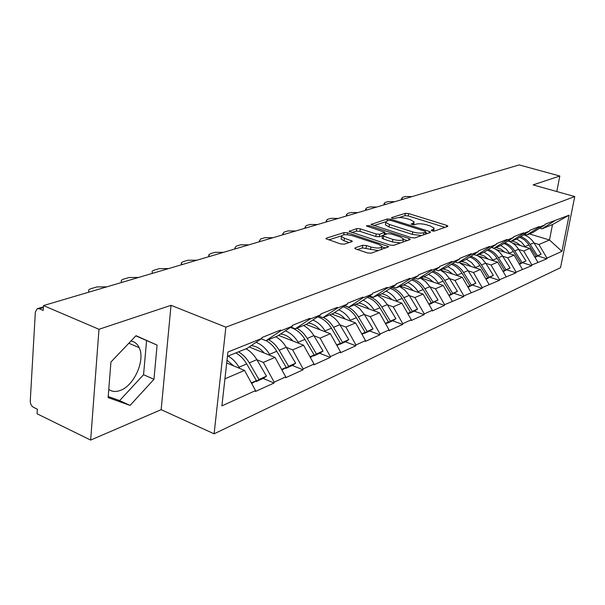<?xml version="1.0" encoding="UTF-8"?>
<svg xmlns="http://www.w3.org/2000/svg" width="605" height="605" viewBox="0 0 605 605"><rect width="100%" height="100%" fill="white"/><g stroke="black" fill="none" stroke-linecap="round" stroke-linejoin="round"><path stroke-width="0.91" d="M432.015 230.891L434.428 231.057L447.587 226.451L447.882 226.051L446.649 225.355L408.632 213.565L405.305 213.315L391.669 217.603L392.229 218.352L394.611 218.526L396.396 217.966C399.308 217.293 402.922 217.558 407.241 218.753L410.402 219.744L414.138 221.853L413.102 223.215L411.113 224.1L414.334 224.735L416.089 224.152C418.97 223.457 422.6 223.721 426.994 224.939L430.215 225.945L434.103 228.153L433.112 229.499L431.38 230.104L432.015 230.891M108.764 389.423C112.038 391.79 115.941 392.101 120.463 390.369C134.34 385.461 145.472 359.914 139.173 347.671C137.388 343.882 134.643 341.666 130.945 341.031M355.226 247.808L354.832 248.398L355.99 249.071L367.5 252.935L371.281 253.185L388.75 246.659L347.678 232.842L344.041 232.585L326.367 238.143L325.951 238.733L340.577 243.906L344.328 244.155L351.883 241.675L352.276 241.115L344.457 238.234L341.485 236.517C341.923 234.4 345.538 234.127 352.344 235.7L378.624 244.359L381.808 246.22C381.354 248.352 377.717 248.61 370.895 247.006L366.441 245.532L362.728 245.282L355.226 247.808L355.105 248.663M171.026 305.328L98.986 329.286L43.484 305.578L519.181 164.915L559.814 176.017L533.118 184.896L574.75 196.565L225.877 327.169L171.026 305.328L161.157 409.676L214.109 433.815L225.877 327.169M411.324 237.667L414.871 237.916L430.215 232.539L430.526 232.101L429.3 231.405L390.732 219.229L387.306 218.98L371.062 224.455L411.324 237.667M409.865 239.663L393.673 245.335L390.021 245.093L349.115 231.397L356.753 228.592L360.323 228.841L376.166 233.991L379.743 234.241L384.742 232.214L367.182 226.262L366.403 225.816L369.126 225.65L408.988 238.483L410.205 239.187L409.865 239.663M214.109 433.815L560.525 267.682L574.75 196.565M263.122 378.45L274.05 383.003L274.163 382.133L263.341 362.387L256.906 359.763M274.05 383.003L255.446 391.473L255.552 390.588L221.906 405.879L227.919 352.034L261.852 338.422L261.965 337.507L280.712 330.005L280.599 330.897L292.245 326.231L292.359 325.346L309.904 318.321L309.79 319.19L320.695 314.819L320.816 313.957L337.272 307.37L337.159 308.217L347.399 304.111L347.52 303.271L362.985 297.078L362.864 297.902L372.498 294.038L372.62 293.228L387.185 287.398L387.064 288.199L396.139 284.554L396.26 283.768L410.001 278.27L409.872 279.049L418.448 275.608L418.569 274.836L431.546 269.641L431.425 270.405L439.525 267.153L439.654 266.404L451.927 261.489L451.806 262.23L459.482 259.152L459.603 258.418L471.242 253.76L471.113 254.486L478.396 251.567L478.517 250.848L489.566 246.432L489.437 247.135L496.35 244.359L496.478 243.664L506.967 239.467L506.839 240.155L513.411 237.515L513.539 236.835L523.522 232.834L523.401 233.515L529.655 231.004L529.783 230.331L539.289 226.527L539.168 227.185L545.128 224.795L545.256 224.145L569.139 215.168L561.916 251.355L546.958 258.154L538.934 244.511L534.049 243.013M538.11 256.066L546.837 258.781L546.958 258.154M546.837 258.781L531.908 264.99L523.718 251.014L518.735 249.472M522.909 262.835L531.78 265.64L531.908 264.99M531.78 265.64L516.125 272.167L507.769 257.836L502.695 256.233M506.982 269.921L516.005 272.825L516.125 272.167M516.005 272.825L499.571 279.691L491.033 264.998L485.853 263.334M490.269 277.355L499.443 280.365L499.571 279.691M499.443 280.365L482.17 287.594L473.45 272.522L468.164 270.79M472.717 285.167L482.049 288.282L482.17 287.594M482.049 288.282L463.869 295.913L454.952 280.433L449.56 278.625M454.249 293.387L463.748 296.624L463.869 295.913M463.748 296.624L444.584 304.678L435.471 288.766L429.966 286.883M434.806 302.039L444.463 305.396L444.584 304.678M444.463 305.396L432.212 310.978L432.333 310.244L424.249 313.919L414.917 297.554L409.298 295.595M414.296 311.167L424.128 314.66L424.249 313.919M424.128 314.66L411.188 320.552L411.309 319.803L402.764 323.683L393.212 306.841L387.472 304.791M392.637 320.809L402.643 324.446L402.764 323.683M402.643 324.446L388.955 330.678L389.075 329.906L380.031 334.013L370.245 316.665L364.376 314.517M369.731 331.003L379.91 334.799L380.031 334.013M379.91 334.799L365.405 341.401L365.526 340.607L355.937 344.963L345.916 327.071L339.912 324.825M345.455 341.81L355.816 345.765L355.937 344.963M355.816 345.765L340.426 352.776L340.547 351.959L330.36 356.587L320.083 338.119L313.942 335.752M319.697 353.275L330.239 357.411L330.36 356.587M330.239 357.411L313.882 364.86L313.995 364.029L303.15 368.952L292.608 349.871L286.324 347.383M292.306 365.465L303.045 369.799L303.15 368.952M303.045 369.799L285.613 377.739L285.726 376.877L274.163 382.133M261.247 338.83L265.981 340.713L280.599 330.897M292.245 326.231L277.695 335.964L265.981 340.713M263.341 362.387L275.01 357.396L249.177 346.975M285.726 376.877L275.01 357.396M290.929 327.108L295.346 328.81L309.79 319.19M320.695 314.819L306.319 324.363L295.346 328.81M292.608 349.871L303.559 345.19L278.55 335.389M313.995 364.029L303.559 345.19M318.767 316.097L322.888 317.648L337.159 308.217M347.399 304.111L333.196 313.466L322.888 317.648M320.083 338.119L330.368 333.718L306.07 324.462M340.547 351.959L330.368 333.718M344.918 305.744L348.775 307.151L362.864 297.902M372.498 294.038L358.485 303.211L348.775 307.151M345.916 327.071L355.604 322.926L331.714 314.063M365.526 340.607L355.604 322.926M369.542 295.974L373.156 297.267L387.064 288.199M396.139 284.554L382.307 293.554L373.156 297.267M370.245 316.665L379.388 312.755L355.914 304.255M389.075 329.906L379.388 312.755M392.758 286.755L396.162 287.942L409.872 279.049M418.448 275.608L404.805 284.433L396.162 287.942M393.212 306.841L401.841 303.15L378.775 294.99M411.309 319.803L401.841 303.15M414.69 278.035L417.896 279.124L431.425 270.405M439.525 267.153L426.071 275.812L417.896 279.124M414.917 297.554L423.084 294.06L400.412 286.218M432.333 310.244L423.084 294.06M435.441 269.785L438.466 270.79L451.806 262.23M459.482 259.152L446.218 267.644L438.466 270.79M435.471 288.766L443.208 285.454L420.914 277.907M452.245 301.192L443.208 285.454M455.104 261.95L457.962 262.88L471.113 254.486M478.396 251.567L465.313 259.9L457.962 262.88M454.952 280.433L462.296 277.287L440.38 270.012M471.136 292.608L462.296 277.287M473.768 254.516L476.475 255.378L489.437 247.135M496.35 244.359L483.455 252.55L476.475 255.378M473.45 272.522L480.43 269.535L459.792 262.812M489.074 284.456L480.43 269.535M491.494 247.445L494.058 248.247L506.839 240.155M513.411 237.515L500.706 245.554L494.058 248.247M491.033 264.998L497.673 262.154L478.449 256.013M506.143 276.704L497.673 262.154M508.359 240.714L510.802 241.463L523.401 233.515M529.655 231.004L517.124 238.899L510.802 241.463M507.769 257.836L514.099 255.136L496.017 249.449M522.387 269.316L514.099 255.136M524.429 234.294L526.743 234.997L539.168 227.185M545.128 224.795L532.778 232.554L526.743 234.997M523.718 251.014L529.753 248.436L512.654 243.149M537.875 262.283L529.753 248.436M539.751 228.176L541.959 228.834L554.203 221.158M538.934 244.511L549.484 239.996L552.501 224.561L541.959 228.834M529.405 233.923L549.484 239.996L561.916 251.355M552.501 224.561L569.139 215.168M556.789 191.528L559.814 176.017M98.986 329.286L90.659 440.085L37.064 413.79L37.336 409.192L33.54 407.339C31.407 406.015 30.31 403.906 30.258 401.017L35.347 312.036L37.238 308.694L39.28 308.769L43.189 310.456L43.484 305.578M90.659 440.085L161.157 409.676M261.852 338.422L247.135 348.351L227.435 356.337M224.924 378.821L244.556 370.426L226.694 362.985M255.552 390.588L244.556 370.426M157.096 345.1L136.034 335.692L110.934 362.032L108.121 397.583L130.067 405.426L153.957 379.305L157.096 345.1L135.86 335.873M433.755 231.148L433.959 229.023M413.828 224.818L414.002 222.723M444.97 227.367L408.262 215.94L404.934 215.69L398.929 217.603M385.695 221.801L373.746 225.597M427.606 233.454L425.784 232.872M425.746 232.063L425.118 231.261L391.208 220.545L388.803 220.371L386.882 220.976L385.771 222.436L389.423 224.5L412.731 231.919C417.231 233.182 420.951 233.447 423.886 232.706L425.746 232.063L425.398 234.226M385.544 223.926L385.4 224.879L389.045 226.958L389.423 224.5M421.632 235.542L412.338 234.4L389.045 226.958M351.808 232.554L356.39 231.102L356.753 228.592M400.57 242.923L392.471 241.955L392.857 239.414C399.391 240.941 402.9 240.73 403.391 238.763L400.177 236.903L390.996 233.946L387.442 233.696L379.373 236.759L375.788 236.517L359.96 231.352L356.39 231.102M384.583 233.243L386.716 233.931M403.459 239.346L407.271 240.578M402.938 242.091L403.255 239.641M382.126 237.931L382.451 235.738L392.857 239.414M382.073 238.272L383.245 238.945L383.623 236.411M392.471 241.955L383.245 238.945M378.541 250.644L362.35 247.884L357.434 249.555M381.43 249.631L381.657 247.218M341.273 238.067L341.129 239.088L344.101 240.813L344.457 238.234M349.259 242.537L344.101 240.813M341.371 235.874L328.659 239.905M385.808 248.095L381.921 246.81M108.204 396.517L119.624 400.608L143.551 374.714L146.569 340.66M143.551 374.714L153.957 379.305M119.624 400.608L130.067 405.426M411.929 196.633L405.509 196.496L402.552 197.359L401.667 198.319L402.892 199.302M508.162 240.835L508.881 240.873M523.658 234.785C527.893 236.139 531.311 238.809 533.913 242.802L530.199 244.367C527.802 240.654 524.656 238.067 520.784 236.593M530.199 244.367L537.429 255.809L541.104 254.176L533.913 242.802M535.024 257.42L537.429 255.809M541.104 254.176L535.032 257.435M511.838 241.047L516.564 242.507L520.678 245.63M516.715 239.066L521.427 242.091L525.586 247.15M534.903 257.216L536.181 256.361L527.923 243.437L524.225 239.716L519.793 237.22M536.181 256.361L534.767 256.989M394.725 201.722L388.123 201.594L385.03 202.501L384.084 203.537L385.279 204.513M507.958 240.964C512.352 242.333 515.899 245.093 518.606 249.26L514.719 250.901C512.223 247.037 508.979 244.359 504.963 242.862M514.719 250.901L522.092 262.623L525.942 260.914L518.606 249.26M525.942 260.914L519.551 264.332L522.092 262.623M495.888 247.513L500.698 249.026L504.888 252.24M500.811 245.494L506.234 249.169L509.871 253.805M519.37 264.151L520.776 263.205L513.395 251.453C510.975 247.695 507.814 245.048 503.927 243.512M520.776 263.205L519.219 263.893M376.741 207.039L369.935 206.918L366.706 207.87L365.7 208.997L366.857 209.958M492.402 247.725C496.584 249.23 499.964 251.998 502.558 256.028L498.482 257.745C495.896 253.729 492.53 250.954 488.371 249.426M498.482 257.745L506.007 269.762L510.045 267.97L502.558 256.028M510.045 267.97L503.428 271.501L506.007 269.762M479.168 254.289L484.06 255.862L488.333 259.167M484.03 252.187L488.999 255.393L493.393 260.785M503.073 271.426L504.63 270.374L497.091 258.335C494.587 254.418 491.32 251.68 487.297 250.115M504.63 270.374L502.906 271.146M357.918 212.605L350.908 212.499L347.527 213.489L346.453 214.722L347.565 215.667M476.891 255.212L481.807 258.448L485.724 263.13L481.444 264.937C478.759 260.74 475.258 257.866 470.947 256.308M481.444 264.937L489.127 277.264L493.37 275.381L485.724 263.13M493.37 275.381L486.511 279.034L489.127 277.264M461.607 261.405L466.591 263.031L470.947 266.45M466.41 259.205L471.545 262.517L476.09 268.121M485.959 279.071L487.683 277.907L479.984 265.55C477.383 261.466 473.995 258.63 469.82 257.027M487.683 277.907L485.77 278.754M338.195 218.435L330.973 218.345L327.426 219.381L326.276 220.719L327.343 221.642M459.044 262.449L464.043 265.784L468.043 270.586L463.536 272.484C460.745 268.098 457.108 265.119 452.631 263.538M463.536 272.484L471.386 285.144L475.848 283.163L468.043 270.586M475.848 283.163L468.739 286.944L471.386 285.144M443.162 268.885L448.237 270.579L452.676 274.095M447.874 266.586L453.19 270.004L457.902 275.827M467.967 287.11L469.866 285.817L462.008 273.135C459.293 268.87 455.777 265.928 451.451 264.294M469.866 285.817L467.756 286.755M317.512 224.553L310.055 224.47L306.334 225.559L305.101 227.026L306.122 227.919M440.274 270.057L445.363 273.49L449.439 278.436L444.698 280.433C441.786 275.835 437.997 272.742 433.339 271.138M444.698 280.433L452.721 293.433L457.418 291.345L449.439 278.436M457.418 291.345L450.037 295.263L452.721 293.433M423.75 276.75L428.915 278.512L433.445 282.149M428.355 274.345C432.393 276.13 435.698 279.071 438.262 283.148L438.754 283.942M449.023 295.573L451.118 294.143L443.087 281.113C440.258 276.651 436.598 273.589 432.106 271.932M451.118 294.143L448.797 295.179M295.792 230.974L288.093 230.906L284.184 232.055L282.86 233.659L283.821 234.513M420.505 278.073L425.686 281.612L429.852 286.694L424.854 288.804C421.798 283.979 417.851 280.758 412.996 279.132M424.854 288.804L433.051 302.167L438.005 299.974L429.852 286.694M438.005 299.974L430.329 304.035L433.051 302.167M403.301 285.046C407.014 285.628 410.311 287.496 413.177 290.634M407.778 282.512C411.967 284.35 415.401 287.405 418.07 291.671L418.577 292.502M429.051 304.504L431.365 302.923L423.152 289.523C420.203 284.842 416.384 281.658 411.702 279.971M431.365 302.923L428.801 304.058M272.961 237.727L265.005 237.674L260.884 238.884L259.469 240.646L260.362 241.448M399.655 286.52L404.942 290.181L409.192 295.414L403.913 297.637C400.714 292.555 396.585 289.198 391.518 287.564M403.913 297.637L412.3 311.386L417.526 309.064L409.192 295.414M417.526 309.064L414.773 310.955L409.54 313.284L412.3 311.386M381.717 293.796C385.506 294.416 388.864 296.344 391.79 299.588M386.043 291.126C390.399 293.017 393.961 296.193 396.744 300.662L397.273 301.532M407.974 313.935L410.515 312.18L402.121 298.394C399.028 293.478 395.042 290.158 390.164 288.441M410.515 312.18L407.687 313.435M248.927 244.836L240.692 244.798L236.351 246.076L234.838 248.005L235.648 248.761M377.641 295.444L383.026 299.225L387.366 304.618L381.793 306.969C378.427 301.608 374.094 298.106 368.8 296.458M381.793 306.969L390.369 321.126L395.897 318.676L387.366 304.618M395.897 318.676L393.106 320.597L387.571 323.062L390.369 321.126M358.78 303.022C362.682 303.649 366.154 305.661 369.186 309.064M363.053 300.224C367.583 302.16 371.304 305.472 374.208 310.168L374.76 311.083M385.688 323.902L388.486 321.966L379.887 307.771C376.65 302.583 372.483 299.12 367.379 297.388M388.486 321.966L385.37 323.35M223.593 252.323L215.062 252.315L210.487 253.654L208.657 254.902L209.58 256.467M354.364 304.882L359.846 308.8L364.278 314.358L358.379 316.846C354.832 311.167 350.28 307.506 344.729 305.865M358.379 316.846L367.159 331.442L373.013 328.84L364.278 314.358M373.013 328.84L370.184 330.799L364.323 333.408L367.159 331.442M334.278 312.755C338.384 313.345 342.044 315.455 345.251 319.092M338.694 309.843C343.421 311.825 347.308 315.296 350.348 320.234L350.923 321.195M362.055 334.421L365.163 332.327L356.368 317.693C352.957 312.21 348.578 308.588 343.247 306.841M365.163 332.327L361.729 333.847M196.852 260.233L188.004 260.241L183.171 261.662L181.235 262.857L182.044 264.612M329.702 314.88C333.779 317.028 337.151 320.295 339.821 324.673L333.559 327.313C330.874 322.896 327.486 319.606 323.388 317.443M333.559 327.313L342.551 342.37L348.76 339.609L339.821 324.673M348.76 339.609L345.901 341.606L339.685 344.374L342.551 342.37M339.458 343.995L339.685 344.374M308.263 323.07C312.596 323.599 316.468 325.815 319.879 329.725M312.846 320.03C317.784 322.064 321.845 325.694 325.036 330.912L325.641 331.918M336.985 345.576L340.433 343.307L331.427 328.212C327.827 322.389 323.221 318.608 317.625 316.854M340.433 343.307L336.652 344.986M168.576 268.59L159.395 268.628L154.275 270.125C152.248 270.768 151.621 271.637 152.384 272.719L152.906 273.226M280.591 334.028L281.007 334.073C285.447 334.625 289.417 336.94 292.926 341.023M303.536 325.49C307.688 327.721 311.129 331.101 313.866 335.624L307.211 338.429C304.459 333.869 300.995 330.466 296.828 328.212M307.211 338.429L316.423 353.97L323.025 351.044L313.866 335.624M323.025 351.044L320.128 353.078L313.519 356.02L316.423 353.97M313.277 355.604L313.519 356.02M285.356 330.837C290.521 332.916 294.786 336.72 298.152 342.256L298.779 343.315M310.342 357.434L314.176 354.976L304.943 339.39C301.124 333.181 296.268 329.211 290.377 327.479M314.176 354.976L310.002 356.821M138.643 277.445L129.099 277.506L123.67 279.102C121.416 279.82 120.743 280.773 121.628 281.968L122.029 282.353M251.113 345.667L252.081 345.78C256.596 346.385 260.649 348.805 264.241 353.055M275.714 336.766C279.941 339.095 283.458 342.596 286.263 347.27L279.177 350.257C276.356 345.546 272.825 342.014 268.575 339.662M279.177 350.257L288.623 366.32L295.648 363.204L286.263 347.27M295.648 363.204L292.722 365.276L285.689 368.407L288.623 366.32M285.424 367.953L285.689 368.407M256.066 342.324C261.489 344.442 265.973 348.442 269.527 354.326L270.185 355.453M281.975 370.056L286.226 367.386L276.757 351.278C273.936 346.552 270.397 343.005 266.139 340.653M286.226 367.386L281.627 369.428M106.896 286.83L96.951 286.929L91.189 288.615C88.685 289.424 87.952 290.483 88.988 291.791L89.253 292.049M246.084 348.782C250.387 351.21 253.979 354.84 256.853 359.673L249.298 362.864C246.401 357.986 242.794 354.318 238.468 351.868M249.298 362.864L258.985 379.486L266.48 376.159L256.853 359.673M266.48 376.159L263.523 378.269L256.021 381.611L258.985 379.486M255.734 381.12L256.021 381.611M227.004 360.194L233.651 365.881M228.093 356.073C232.441 358.561 236.079 362.274 238.998 367.205L239.686 368.4M251.703 383.532L256.429 380.621L246.719 363.945C243.815 359.06 240.208 355.377 235.874 352.919M256.429 380.621L251.347 382.874M43.363 307.552L39.28 308.769M432.855 231.08L433.112 229.499M411.264 224.258L411.339 223.797M412.86 224.765L413.102 223.215M391.601 218.08L391.669 217.603M404.934 215.69L405.305 213.315M408.262 215.94L408.632 213.565M446.392 226.867L446.649 225.355M431.305 230.558L431.38 230.104M371.319 224.705L371.425 223.971M387.011 220.938L387.306 218.98M390.55 220.386L390.732 219.229M429.051 232.948L429.3 231.405M412.338 234.4L412.731 231.919M423.53 234.876L423.886 232.706M349.395 231.662L349.501 230.868M359.96 231.352L360.323 228.841M375.788 236.517L376.166 233.991M379.373 236.759L379.743 234.241M384.062 234.816L384.379 232.706M368.952 226.83L369.126 225.65M408.738 240.064L408.988 238.483M362.35 247.884L362.728 245.282M366.063 248.133L366.441 245.532M370.51 249.615L370.895 247.006M350.923 241.992L351.142 240.45M326.254 239.013L326.367 238.143M343.738 234.77L344.041 232.585M347.406 234.732L347.678 232.842M387.298 247.574L387.548 245.955M528.936 244.896L525.17 246.492M513.395 251.453L509.44 253.124M497.091 258.335L492.946 260.082M479.984 265.55L475.636 267.387M462.008 273.135L457.425 275.063M443.087 281.113L438.262 283.148M423.152 289.523L418.07 291.671M402.121 298.394L396.744 300.662M379.887 307.771L374.208 310.168M356.368 317.693L350.348 320.234M331.427 328.212L325.036 330.912M304.943 339.39L298.152 342.256M276.757 351.278L269.527 354.326M246.719 363.945L238.998 367.205M139.173 347.671L128.835 343.247M43.409 306.864L37.692 308.558M425.58 234.158L425.935 231.949M385.4 224.879L385.771 222.436M384.364 234.717L384.689 232.539M341.129 239.088L341.485 236.517M352.223 241.501L352.276 241.115M401.448 199.733L401.667 198.319M383.88 204.929L384.084 203.537M365.503 210.359L365.7 208.997M346.264 216.053L346.453 214.722M326.103 222.012L326.276 220.719M304.943 228.266L305.101 227.026M282.716 234.838L282.86 233.659M259.341 241.75L259.469 240.646M234.725 249.033L234.838 248.005M208.755 256.709L208.854 255.786M181.334 264.816L181.409 264.007M152.324 273.399L152.384 272.719M121.59 282.482L121.628 281.968"/></g></svg>

